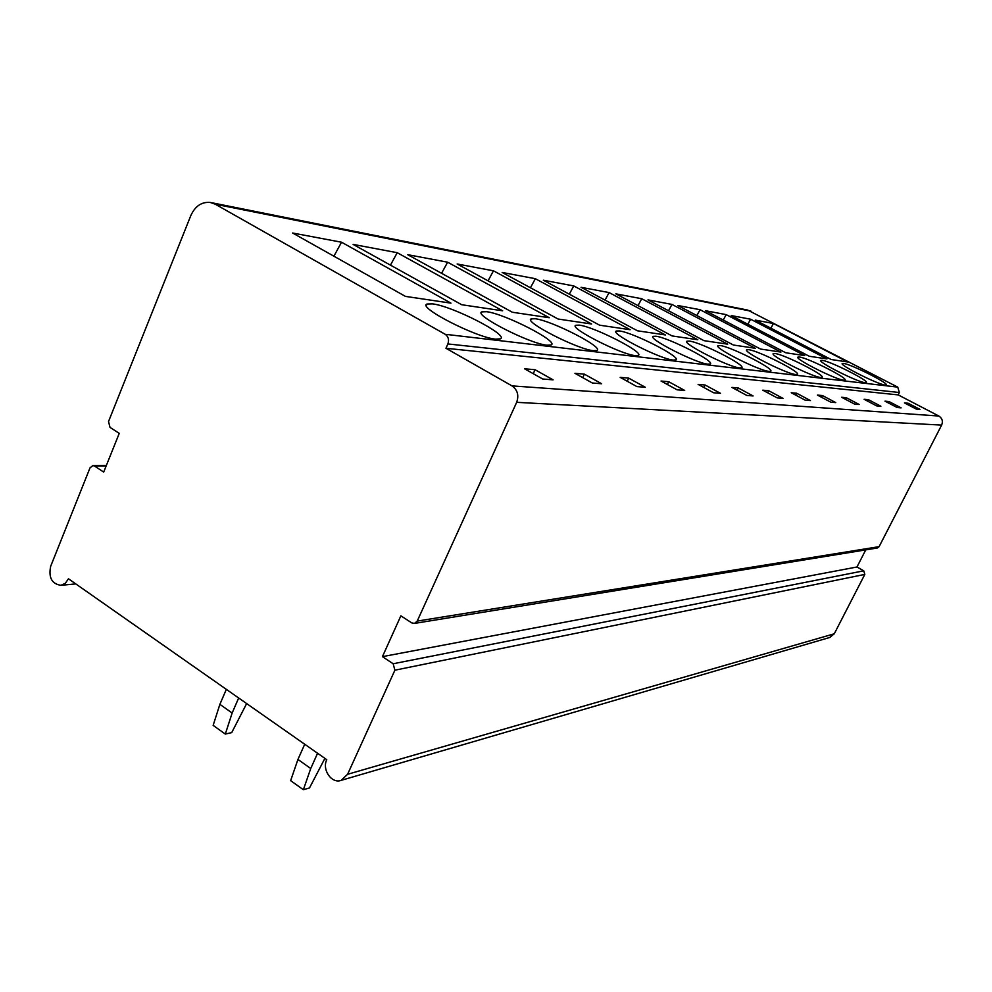<?xml version="1.0" encoding="UTF-8"?>
<svg xmlns="http://www.w3.org/2000/svg" width="992" height="992" viewBox="0 0 992 992"><rect width="100%" height="100%" fill="white"/><g stroke="black" fill="none" stroke-linecap="round" stroke-linejoin="round"><path stroke-width="1.49" d="M829.721 637.484L834.272 633.789L864.826 574.405L863.747 570.822L856.976 566.99L382.428 656.654L400.867 615.834L411.717 622.864L414.458 623.422L877.35 547.993L879.098 546.666L941.644 425.097C943.156 421.265 942.226 418.24 938.854 416.032L898.169 394.89L899.372 392.51L897.735 387.128L747.683 310.074L211.395 202.678M856.976 566.99L865.756 549.878M414.458 623.422L417.223 621.091L516.658 402.33C519.089 395.349 517.539 389.868 512.008 385.888L445.966 348.279L447.876 343.939C449.277 339.81 448.384 336.586 445.172 334.279L215.301 204.228L210.23 202.442C201.599 201.736 195.126 206.125 190.786 215.636L108.525 421.526L110.025 427.403L119.251 433.368L103.689 472.093L94.562 466.054L92.864 465.558L89.999 467.889L50.666 566.32C48.397 577.567 51.82 583.904 60.921 585.317L65.348 583.271L68.46 578.782L326.765 759.686C321.718 769.643 331.663 784.027 341.112 780.369L347.597 774.281L394.903 670.195L393.154 663.76L382.428 656.654M432.549 303.874L427.093 304.011C416.59 306.95 476.296 337.652 495.603 339.14L500.328 338.855C509.603 335.395 452.86 306.193 432.549 303.874M405.455 296.397L292.603 233.008L341.533 242.222L450.976 303.143L405.455 296.397M486.601 311.699L481.951 311.835C472.552 314.514 529.79 343.914 547.138 345.216L551.155 344.956C559.476 341.806 504.891 313.77 486.601 311.699M461.751 304.742L353.127 244.404L397.222 252.7L502.646 310.806L461.751 304.742M535.246 318.754L531.253 318.878C522.784 321.334 577.79 349.531 593.452 350.672L596.899 350.449C604.388 347.547 551.8 320.59 535.246 318.754M512.343 312.244L407.7 254.671L447.628 262.198L549.283 317.725L512.343 312.244M579.266 325.128L575.819 325.252C568.143 327.509 621.091 354.59 635.289 355.607L638.278 355.396C645.06 352.743 594.307 326.765 579.266 325.128M558.062 319.027L457.151 263.984L493.483 270.816L591.592 324L558.062 319.027M619.293 330.931L616.292 331.043C609.299 333.126 660.35 359.191 673.283 360.084L675.874 359.898C682.062 357.455 633.02 332.407 619.293 330.931M599.577 325.178L502.163 272.453L535.358 278.702L630.143 329.716L599.577 325.178M655.848 336.226L653.207 336.338C646.809 338.247 696.111 363.37 707.941 364.163L710.21 364.002C715.864 361.745 668.41 337.553 655.848 336.226M637.447 330.795L543.306 280.203L573.76 285.932L665.421 334.949L637.447 330.795M689.353 341.087L687.034 341.186C681.144 342.959 728.81 367.201 739.66 367.908L741.656 367.759C746.877 365.664 700.898 342.277 689.353 341.087M672.117 335.941L581.064 287.308L609.1 292.578L697.822 339.748L672.117 335.941M720.18 345.551L718.134 345.638C712.702 347.287 758.843 370.723 768.825 371.343L770.598 371.206C775.409 369.272 730.819 346.63 720.18 345.551M703.998 340.665L615.834 293.855L641.737 298.728L727.694 344.174L703.998 340.665M748.638 349.68L746.815 349.754C741.78 351.28 786.507 373.959 795.72 374.517L797.295 374.381C801.747 372.595 758.471 350.66 748.638 349.68M733.386 345.018L647.974 299.894L671.968 304.42L755.309 348.279L733.386 345.018M774.988 353.499L773.363 353.574C768.688 354.987 812.076 376.948 820.607 377.444L822.008 377.332C826.15 375.658 784.102 354.38 774.988 353.499M760.591 349.06L677.747 305.499L700.042 309.702L780.927 352.073L760.591 349.06M799.465 357.046L798.002 357.108C793.65 358.434 835.785 379.725 843.696 380.172L844.948 380.06C848.817 378.51 807.934 357.852 799.465 357.046M785.825 352.792L705.424 310.707L726.194 314.625L804.748 355.607L785.825 352.792M822.244 360.344L820.942 360.406C816.862 361.646 857.82 382.304 865.185 382.701L866.314 382.602C869.922 381.151 830.143 361.088 822.244 360.344M809.311 356.277L731.203 315.568L750.597 319.213L826.956 358.893L809.311 356.277M843.522 363.432L842.332 363.494C838.513 364.634 878.354 384.71 885.224 385.057L886.24 384.97C889.626 383.619 850.876 364.101 843.522 363.432M831.209 359.526L755.284 320.094L773.438 323.516L847.701 361.968L831.209 359.526M898.169 394.89L445.966 348.279M535.06 369.718L524.52 368.776L542.711 379.018L553.09 379.849L535.06 369.718L533.25 373.686M584.375 374.158L574.938 373.302L592.36 383.011L601.648 383.755L584.375 374.158L582.75 377.654M628.692 378.138L620.186 377.369L636.914 386.595L645.284 387.264L628.692 378.138L627.229 381.25M668.744 381.734L661.044 381.04L677.114 389.831L684.691 390.439L668.744 381.734L667.43 384.524M705.126 385.008L698.12 384.375L713.583 392.77L720.477 393.316L705.126 385.008L703.923 387.525M738.308 387.984L731.91 387.413L746.815 395.436L753.102 395.944L738.308 387.984L737.205 390.265M768.701 390.712L762.823 390.191L777.207 397.879L782.973 398.35L768.701 390.712L767.684 392.782M796.638 393.229L791.232 392.733L805.12 400.136L810.427 400.557L796.638 393.229L795.708 395.114M822.405 395.535L817.42 395.089L830.837 402.206L835.748 402.591L822.405 395.535L821.55 397.284M846.25 397.68L841.625 397.271L854.62 404.116L859.171 404.476L846.25 397.68L845.457 399.28M868.384 399.664L864.082 399.28L876.68 405.889L880.896 406.224L868.384 399.664L867.64 401.152M888.968 401.524L884.976 401.165L897.177 407.538L901.108 407.861L888.968 401.524L888.286 402.888M908.176 403.248L904.444 402.913L916.286 409.076L919.956 409.374L908.176 403.248L907.531 404.513M333.907 256.209L341.533 242.222M390.451 265.137L397.222 252.7M441.576 273.308L447.628 262.198M488.039 280.835L493.483 270.816M530.435 287.754L535.358 278.702M569.296 294.165L573.76 285.932M605.021 300.105L609.1 292.578M638.005 305.623L641.737 298.728M668.534 310.756L671.968 304.42M696.868 315.555L700.042 309.702M723.255 320.044L726.194 314.625M747.869 324.248L750.597 319.213M770.896 328.203L773.438 323.516M317.576 753.263L310.744 768.49L303.366 789.719L290.644 780.654L297.935 759.45L304.718 744.248M297.935 759.45L310.744 768.49M303.366 789.719L309.492 787.933L324.905 758.384M226.35 689.353L219.877 704.345L213.144 725.388L225.32 734.068L231.719 732.604L246.648 703.576M238.663 697.984L232.14 713.012L225.32 734.068M219.877 704.345L232.14 713.012M938.854 416.032L512.008 385.888M941.644 425.097L516.658 402.33M879.098 546.666L417.223 621.091M863.747 570.822L393.154 663.76M864.826 574.405L394.903 670.195M834.272 633.789L347.597 774.281M106.169 465.942L94.562 466.054M751.018 311.178L215.301 204.228M897.735 387.128L445.172 334.279M899.372 392.51L447.876 343.939M830.093 637.372L341.112 780.369M75.776 583.904L60.921 585.317M106.367 465.434L92.864 465.558M426.374 305.66L427.093 304.011M481.356 313.174L481.951 311.835M530.757 319.982L531.253 318.878M575.397 326.157L575.819 325.252M615.945 331.799L616.292 331.043M652.91 336.97L653.207 336.338"/></g></svg>

